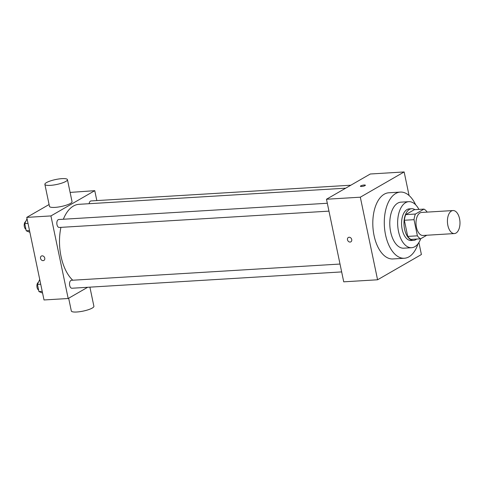 <?xml version="1.0" encoding="UTF-8"?>
<svg xmlns="http://www.w3.org/2000/svg" width="484" height="484" viewBox="0 0 484 484"><rect width="100%" height="100%" fill="white"/><g stroke="black" fill="none" stroke-linecap="round" stroke-linejoin="round"><path stroke-width="0.73" d="M456.007 233.07A11.531 6.256 -93.5 0 1 454.403 233.566A11.531 6.256 -93.5 0 1 447.464 222.44A11.531 6.256 -93.5 0 1 453.006 210.552A11.531 6.256 -93.5 0 1 459.8 220.172A11.531 6.256 -93.5 0 1 456.007 233.07M454.403 233.566L422.98 235.472A11.531 6.256 -93.5 0 1 416.04 224.34A11.531 6.256 -93.5 0 1 421.588 212.452L453.006 210.552M427.172 212.119L427.166 212.101A15.482 8.397 -93.5 0 0 423.978 209.106L415.405 214.043A15.482 8.397 -93.5 0 0 414.02 219.675L417.396 235.823A15.482 8.397 -93.5 0 0 420.584 238.818L426.797 235.236M414.02 219.675L404.352 220.256L407.728 236.41L417.396 235.823M407.728 236.41A15.482 8.397 -93.5 0 0 410.916 239.405L420.584 238.818M404.352 220.256A15.482 8.397 -93.5 0 1 405.737 214.63L415.405 214.043M423.978 209.106L414.31 209.693L405.737 214.63M414.903 209.657A15.851 8.597 86.5 0 0 411.654 208.725A15.851 8.597 86.5 0 0 404.576 229.174A15.851 8.597 86.5 0 0 413.572 240.373A15.851 8.597 86.5 0 0 416.682 239.054M413.572 240.373L411.152 240.518A15.851 8.597 -93.5 0 1 402.162 229.325A15.851 8.597 -93.5 0 1 409.24 208.87L411.654 208.725M418.914 209.415A23.057 12.505 86.5 0 0 408.805 201.677A23.057 12.505 86.5 0 0 398.507 231.425A23.057 12.505 86.5 0 0 411.588 247.711A23.057 12.505 86.5 0 0 420.717 238.739M408.805 201.677L400.946 202.155A23.057 12.505 86.5 0 0 390.655 231.903A23.057 12.505 86.5 0 0 403.735 248.183L411.588 247.711M415.665 204.811A33.148 17.975 86.5 0 0 400.341 192.081A33.148 17.975 86.5 0 0 385.542 234.849A33.148 17.975 86.5 0 0 404.346 258.256A33.148 17.975 86.5 0 0 418.025 243.773M404.346 258.256L392.863 258.952A33.148 17.975 -93.5 0 1 374.059 235.545A33.148 17.975 -93.5 0 1 388.858 192.777L400.341 192.081M409.071 195.512L404.146 171.947L360.32 197.194L377.574 279.782L421.401 254.53L418.89 242.514M348.353 237.475A2.523 2.045 -119.9 0 0 347.494 239.786A2.523 2.045 60.1 0 1 348.353 237.475A2.523 2.045 60.1 0 1 351.384 238.636A2.523 2.045 60.1 0 1 350.87 241.843A2.523 2.045 60.1 0 1 347.494 239.786A2.523 2.045 -119.9 0 0 350.87 241.843M404.146 171.947L370.308 173.998L326.482 199.245L343.731 281.827L377.574 279.782M326.482 199.245L360.32 197.194M365.366 185.227A2.523 0.551 -11.8 0 0 364.174 185.009A2.523 0.551 168.2 0 1 365.366 185.227A2.523 0.551 168.2 0 1 363.012 186.286A2.523 0.551 168.2 0 1 360.429 186.261A2.523 0.551 168.2 0 1 361.633 185.511A2.523 0.551 168.2 0 1 364.174 185.009A2.523 0.551 -11.8 0 0 361.639 185.511A2.523 0.551 -11.8 0 0 360.429 186.261M72.757 280.224A40.354 21.883 -93.5 0 1 61.02 256.369A40.354 21.883 -93.5 0 1 60.93 227.359M63.356 219.24A40.354 21.883 -93.5 0 1 79.031 204.315L345.703 188.173M328.963 211.133L59.236 227.462A3.975 2.16 -93.5 0 1 56.84 223.62A3.975 2.16 -93.5 0 1 58.752 219.518L327.317 203.262M341.662 271.917L71.934 288.24A3.975 2.16 -93.5 0 1 69.678 285.433A3.975 2.16 -93.5 0 1 71.45 280.303L340.016 264.046M89.141 203.697A3.975 2.16 -93.5 0 1 91.01 200.939L350.839 185.215M96.83 200.588L94.761 190.672L50.929 215.924L68.183 298.507L87.652 287.29M49.084 204.526L26.759 217.383L50.929 215.924M26.759 217.383L44.014 299.965L68.183 298.507M43.899 260.422A2.523 2.045 60.1 0 1 43.143 260.646A2.523 2.045 60.1 0 1 40.656 258.825A2.523 2.045 60.1 0 1 41.382 256.054A2.523 2.045 60.1 0 1 44.413 257.216A2.523 2.045 60.1 0 1 43.899 260.422A2.523 2.045 60.1 0 1 43.143 260.646A2.523 2.045 60.1 0 1 40.662 258.819A2.523 2.045 60.1 0 1 41.382 256.054M94.761 190.672L70.113 192.414M67.445 179.649L72.043 201.671A11.531 2.529 168.2 0 1 70.428 203.443A11.531 2.529 168.2 0 1 57.977 207.079A11.531 2.529 168.2 0 1 49.477 206.39L44.873 184.368A11.531 2.529 168.2 0 1 55.642 179.534A11.531 2.529 168.2 0 1 67.445 179.649A11.531 2.529 168.2 0 1 65.83 181.421A11.531 2.529 168.2 0 1 53.373 185.057A11.531 2.529 168.2 0 1 44.873 184.368M68.661 298.229L71.329 310.994A11.531 2.529 -11.8 0 0 83.133 311.109A11.531 2.529 -11.8 0 0 93.896 306.275L89.903 287.151M39.736 279.486L37.443 284.417L38.938 291.568L42.574 293.086M37.443 284.417L40.723 284.217M38.938 291.568L42.217 291.374M38.623 290.061A3.975 2.16 -93.5 0 1 36.899 286.159A3.975 2.16 -93.5 0 1 38.387 282.384M27.037 218.707L24.744 223.638L26.239 230.789L29.875 232.308M24.744 223.638L28.024 223.439M26.239 230.789L29.518 230.59M25.924 229.283A3.975 2.16 -93.5 0 1 24.2 225.375A3.975 2.16 -93.5 0 1 25.688 221.605"/></g></svg>
